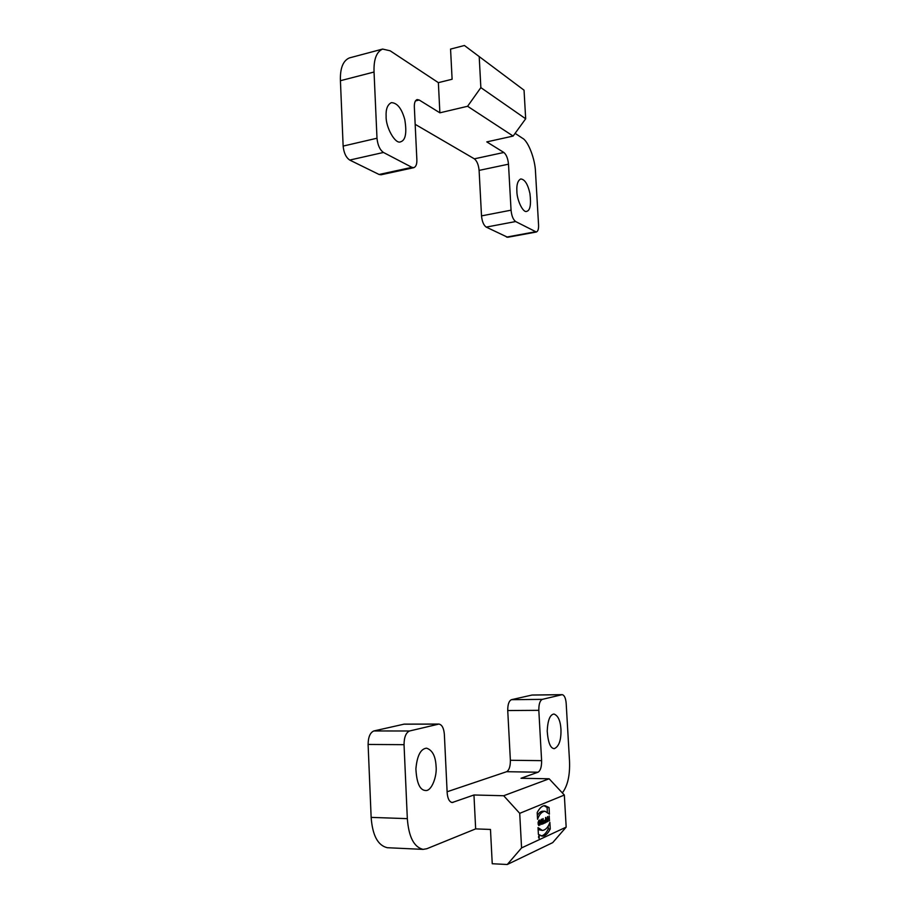 <?xml version="1.0" encoding="UTF-8"?>
<svg xmlns="http://www.w3.org/2000/svg" width="910" height="910" viewBox="0 0 910 910"><rect width="100%" height="100%" fill="white"/><g stroke="black" fill="none" stroke-linecap="round" stroke-linejoin="round"><path stroke-width="1.36" d="M562.335 792.906C567.681 785.865 570.081 775.24 569.512 761.033L566.179 703.362C565.713 698.095 564.382 695.194 562.209 694.66L542.326 699.358C539.926 700.575 538.754 704.238 538.822 710.335L541.609 760.646C541.689 766.812 540.506 770.668 538.049 772.215L521.009 778.266L549.139 778.789L564.337 795.044L519.712 813.335L503.685 795.738L549.139 778.789M447.106 791.768L506.631 771.703C509.179 770.178 510.419 766.368 510.373 760.271L507.734 710.539C507.7 704.511 508.94 700.893 511.431 699.688L532.088 695.024L562.209 694.66M444.364 734.404C443.83 728.159 442.021 724.713 438.927 724.064L409.523 730.992C405.94 732.641 404.108 737.202 404.04 744.676L407.327 818.647C408.715 836.916 413.97 847.164 423.116 849.383L426.87 848.712L475.657 828.885L473.962 794.987L452.179 802.54C449.29 801.858 447.618 798.548 447.151 792.61L444.364 734.404M423.116 849.383L387.285 847.711C377.855 845.492 372.474 835.391 371.143 817.385L368.106 744.448C368.22 737.077 370.131 732.573 373.839 730.957L404.245 724.121L438.927 724.064M539.038 836.881L539.05 837.678L538.913 836.881M538.97 836.722L539.084 837.814L538.754 835.971L539.357 836.734M538.538 837.029L539.073 838.212L539.152 835.323L538.538 837.029M538.481 837.063L539.152 835.175L539.073 838.36L538.481 837.063M544.715 820.524L544.76 822.811L545.727 822.401L545.591 820.137L544.487 820.513M544.726 820.285L545.579 819.91L545.545 817.498L545.818 822.583L544.737 823.027L544.612 820.285M538.197 823.152L538.891 823.084L538.117 823.413L538.072 822.583L538.868 820.319L539.687 823.345L538.879 825.62L538.174 824.358L538.845 825.393L539.596 823.391L538.913 820.547L538.106 823.152M541.416 824.062L541.245 819.364L541.518 824.369L539.823 820.342L540.085 825.006L539.71 820.035L541.279 824.062M541.825 819.114L542.007 824.153L541.825 819.114M543.111 818.556L543.384 823.436L544.066 823.357L542.633 823.994L543.293 823.47L543.111 818.556M546.068 818.784L546.785 821.707M546.774 818.306L546.171 818.795M546.887 821.707L547.251 818.317M546.955 821.969L545.727 817.419L546.125 818.59L547.285 818.079L547.524 816.645L546.842 821.969M547.991 821.468L547.718 816.554L547.934 818.886L549.253 818.306L549.208 815.906L549.492 820.843L549.265 818.522L547.854 819.102M547.945 819.102L548.082 821.468M544.078 805.737L547.103 807.488L547.354 812.061M545.01 811.254C541.791 811.686 539.312 814.359 537.56 819.262L537.196 812.539C539.721 807.807 542.337 805.521 545.056 805.668L549.06 807.545L549.424 814.143L545.01 811.254L543.042 811.197C540.972 811.197 539.073 812.619 537.355 815.451M549.06 807.545L547.103 807.488M538.026 827.634L542.394 830.455C545.693 829.988 548.195 827.281 549.879 822.356L550.254 828.953C547.729 833.879 545.044 836.267 542.212 836.108L538.39 834.379L538.026 827.634M538.128 829.613L542.394 830.455M548.139 826.109L548.286 828.885L550.254 828.953M548.286 828.885C546.307 833.003 543.952 835.369 541.222 835.971M436.083 766.3C437.209 776.105 431.59 791.586 425.425 790.483C419.828 790.119 416.643 782.907 415.893 768.859C417.087 755.766 420.613 748.873 426.494 748.168C432.341 750.011 435.537 756.051 436.083 766.3M560.958 729.285C561.254 740.058 559.036 746.518 554.281 748.657C550.425 748.407 548.07 742.571 547.217 731.139C547.718 720.31 549.958 714.6 553.94 714.02C558.058 715.544 560.401 720.629 560.958 729.285M507.279 864.5L521.566 847.915L566.168 827.122L552.711 842.626L507.279 864.5L492.242 863.738L490.479 829.454L475.657 828.885M521.566 847.915L519.712 813.335M473.962 794.987L503.685 795.738M566.168 827.122L564.337 795.044M411.923 167.338L413.822 167.667C416.007 166.757 417.019 164.073 416.86 159.625L414.346 107.13C414.198 102.955 415.108 100.43 417.099 99.554L419.203 100.009L439.871 112.817L438.37 82.651L390.14 50.789L382.61 49.072C376.467 51.813 373.612 59.468 374.044 72.026L376.99 138.229C377.695 145.134 379.845 149.877 383.451 152.459L411.923 167.338L379.083 174.481L349.736 160.069C346.027 157.555 343.832 152.891 343.138 146.078L340.42 80.706C340.022 68.307 343.013 60.708 349.372 57.922L382.61 49.072M413.822 167.667L381.04 174.777L379.083 174.481M524.046 90.192L464.418 45.5L524.046 90.192L525.673 118.778L513.126 136.068L486.782 141.892L503.856 152.47C506.381 154.62 507.928 158.522 508.497 164.187L511.056 210.176C511.636 215.886 513.16 219.674 515.64 221.551L536.354 232.016C537.992 231.311 538.731 228.956 538.561 224.941L535.512 172.092C535.228 159.398 528.244 141.039 522.488 138.24L515.094 133.349M536.354 232.016L507.655 237.282L486.213 227.102C483.654 225.27 482.084 221.528 481.515 215.886L479.104 170.386C478.546 164.778 476.954 160.933 474.349 158.829L415.165 124.317M386.124 116.48C385.726 109.257 387.467 104.639 391.368 102.637C397.26 102.875 401.742 108.54 404.791 119.642C406.941 132.86 405.587 140.231 400.73 141.767C395.384 144.792 385.669 127.195 386.124 116.48M516.88 191.202C516.482 184.662 517.767 180.578 520.725 178.963C524.774 179.281 527.846 184.161 529.938 193.591C531.247 204.5 530.189 210.426 526.765 211.347C522.988 213.281 516.778 199.643 516.88 191.202M438.37 82.651L452.111 79.25L450.564 49.094L464.418 45.5M513.126 136.068L467.592 106.277L439.871 112.817M467.592 106.277L480.855 87.622L525.673 118.778M479.229 57.08L480.855 87.622M511.431 699.688L542.326 699.358M538.822 710.335L507.734 710.539M438.313 724.133L403.608 724.189M373.839 730.957L409.523 730.992M404.04 744.676L368.106 744.448M561.868 694.705L531.747 695.069M371.143 817.385L407.327 818.647M451.235 802.336L453.123 802.392M510.373 760.271L541.609 760.646M538.049 772.215L506.631 771.703M481.515 215.886L511.056 210.176M515.64 221.551L486.213 227.102M506.551 237.089L535.285 231.811M343.138 146.078L376.99 138.229M383.451 152.459L349.736 160.069M374.044 72.026L340.42 80.706M474.349 158.829L503.856 152.47M508.497 164.187L479.104 170.386M419.203 100.009L415.438 100.919"/></g></svg>
